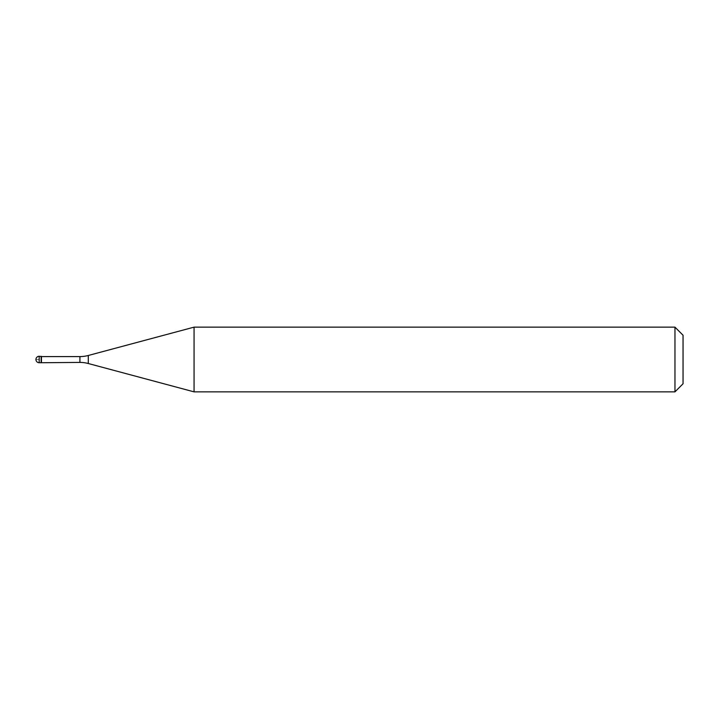 <?xml version="1.0" encoding="UTF-8"?>
<svg xmlns="http://www.w3.org/2000/svg" width="719" height="719" viewBox="0 0 719 719"><rect width="100%" height="100%" fill="white"/><g stroke="black" fill="none" stroke-linecap="round" stroke-linejoin="round"><path stroke-width="0.54" stroke-dasharray="3.6 2.7" d="M41.127 356.264L41.127 362.736L41.127 356.264M41.45 362.412L41.45 356.588M194.058 391.855L194.058 327.145M674.961 327.145L674.961 391.855M683.05 335.234L683.05 383.766M39.186 359.5L35.95 359.5L39.186 359.5M39.186 362.736L39.186 356.264M79.917 356.588L79.917 362.412M88.293 363.517L88.293 355.483"/><path stroke-width="1.08" d="M41.45 356.588L39.186 356.264L39.186 362.736L41.127 362.736L41.127 356.264L41.127 362.736L79.917 362.412L79.917 356.588L41.45 356.588L41.45 362.412M39.186 362.736A3.236 3.236 0 0 1 35.95 359.5A3.236 3.236 0 0 1 39.186 356.264M79.917 356.588A32.355 32.355 0 0 0 88.293 355.483L194.058 327.145L194.058 391.855L88.293 363.517A32.355 32.355 0 0 0 79.917 362.412M194.058 327.145L674.961 327.145L674.961 391.855L194.058 391.855M674.961 391.855L683.05 383.766L683.05 335.234L674.961 327.145M88.293 355.483L88.293 363.517"/></g></svg>
